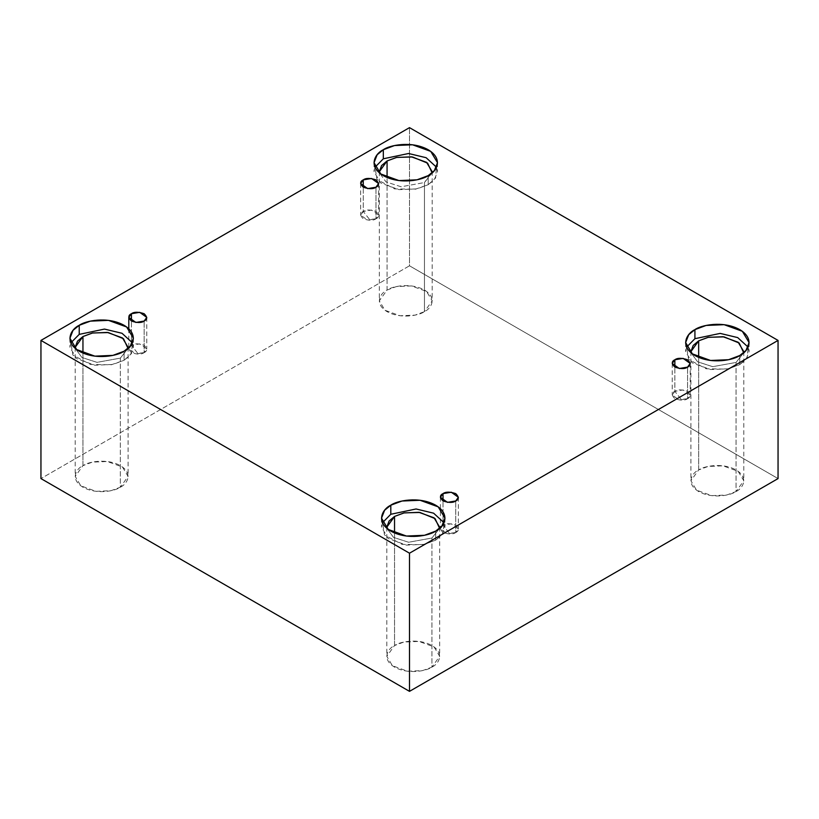 <?xml version="1.0" encoding="UTF-8"?>
<svg xmlns="http://www.w3.org/2000/svg" width="819" height="819" viewBox="0 0 819 819"><rect width="100%" height="100%" fill="white"/><g stroke="black" fill="none" stroke-linecap="round" stroke-linejoin="round"><path stroke-width="0.61" stroke-dasharray="4.09 3.07" d="M375.972 218.786L369.615 219.533L363.257 211.445C359.889 212.981 359.889 215.428 363.257 218.786C369.093 220.731 373.331 220.731 375.972 218.786L367.69 220.188L360.626 215.121L363.257 211.445L363.257 187.223L363.257 211.445L371.539 210.053L378.603 215.121L375.972 218.786L375.972 187.223L375.972 218.786C379.34 217.26 379.34 214.813 375.972 211.445C370.137 209.51 365.909 209.51 363.257 211.445L369.615 219.533L375.972 218.786M144.144 352.631L137.797 353.368L131.439 345.29C128.071 346.816 128.071 349.263 131.439 352.631C137.264 354.576 141.503 354.576 144.144 352.631L135.872 354.033L128.808 348.966L131.439 345.29L131.439 321.058L131.439 345.29L139.711 343.888L146.785 348.966L144.144 352.631L144.144 321.058L144.144 352.631C147.512 351.105 147.512 348.659 144.144 345.29C138.319 343.345 134.081 343.345 131.439 345.29L137.797 353.368L144.144 352.631M455.743 532.524L449.385 533.271L443.028 525.184C439.66 526.709 439.66 529.156 443.028 532.524C448.863 534.469 453.091 534.469 455.743 532.524L447.461 533.927L440.397 528.859L443.028 525.184L443.028 500.962L443.028 525.184L451.31 523.791L458.374 528.859L455.743 532.524L455.743 500.962L455.743 532.524C459.111 530.999 459.111 528.552 455.743 525.184C449.907 523.249 445.669 523.249 443.028 525.184L449.385 533.271L455.743 532.524M687.561 398.689L681.203 399.426L674.856 391.349C671.488 392.874 671.488 395.321 674.856 398.689C680.681 400.624 684.919 400.624 687.561 398.689L679.289 400.082L672.215 395.014L674.856 391.349L674.856 367.117L674.856 391.349L683.128 389.946L690.192 395.014L687.561 398.689L687.561 367.117L687.561 398.689C690.929 397.154 690.929 394.717 687.561 391.349C681.736 389.404 677.497 389.404 674.856 391.349L681.203 399.426L687.561 398.689M124.078 351.218L124.078 360.278L112.899 364.455L94.861 365.223L76.669 358.62L69.922 347.328L70.905 342.792L72.871 355.036L90.428 364.465L111.22 364.793L124.078 360.278L131.46 353.593L132.391 342.792L133.374 347.328L130.282 355.221L124.078 360.278L124.078 351.218M75.276 348.444L81.91 357.483L97 362.356L120.342 358.118L120.342 487.213L111.015 490.694L95.997 491.339L80.825 485.831L75.205 476.423L82.954 465.632L82.954 353.061L82.954 465.632C76.73 468.355 69.369 479.084 82.954 487.213C97.041 495.055 115.622 490.806 120.342 487.213C126.566 484.49 133.927 473.761 120.342 465.632C106.255 457.79 87.674 462.039 82.954 465.632L92.281 462.151L107.299 461.506L122.471 467.014L128.092 476.423L120.342 487.213L120.342 358.118L128.02 348.444L120.342 358.118L97 362.356L81.91 357.483L75.276 348.444M428.194 175.635L428.194 184.705L417.004 188.882L398.976 189.639L380.784 183.036L374.037 171.744L375.02 167.219L376.986 179.463L394.543 188.882L415.335 189.209L428.194 184.705L435.575 178.02L436.496 167.219L437.489 171.744L434.387 179.648L428.194 184.705L428.194 175.635M432.125 172.87L424.457 182.545L401.115 186.773L386.015 181.9L379.392 172.87L386.015 181.9L401.115 186.773L424.457 182.545L424.457 311.64L415.131 315.12L400.102 315.755L384.94 310.258L379.32 300.839L387.07 290.049L387.07 177.477L387.07 290.049C380.845 292.772 373.484 303.501 387.07 311.64C401.156 319.482 419.737 315.233 424.457 311.64C430.681 308.917 438.042 298.188 424.457 290.049C410.36 282.207 391.779 286.455 387.07 290.049L396.386 286.568L411.414 285.933L426.576 291.431L432.197 300.839L424.457 311.64L424.457 182.545L432.197 171.744L432.197 300.839M739.782 355.528L739.782 364.598L728.603 368.775L710.564 369.543L692.372 362.94L685.626 351.648L686.609 347.113L688.574 359.357L706.132 368.775L726.924 369.113L739.782 364.598L747.163 357.913L748.095 347.113L749.078 351.648L745.986 359.541L739.782 364.598L739.782 355.528M690.98 352.764L697.614 361.793L712.704 366.677L736.046 362.438L736.046 491.533L726.719 495.014L711.701 495.649L696.529 490.151L690.908 480.743L698.658 469.942L698.658 357.381L698.658 469.942C692.434 472.665 685.073 483.394 698.658 491.533C712.745 499.375 731.326 495.126 736.046 491.533C742.27 488.81 749.631 478.081 736.046 469.942C721.959 462.1 703.378 466.359 698.658 469.942L707.985 466.461L723.003 465.827L738.175 471.334L743.795 480.743L736.046 491.533L736.046 362.438L743.724 352.764L736.046 362.438L712.704 366.677L697.614 361.793L690.98 352.764M435.677 531.111L435.677 540.171L424.488 544.348L406.449 545.116L388.257 538.513L381.511 527.221L382.504 522.686L384.459 534.94L402.016 544.359L422.819 544.686L435.677 540.171L443.048 533.486L443.98 522.686L444.963 527.221L441.871 535.114L435.677 540.171L435.677 531.111M386.875 528.347L393.499 537.377L408.589 542.25L431.93 538.022L431.93 667.116L422.614 670.587L407.586 671.232L392.424 665.724L386.803 656.316L394.543 645.526L394.543 532.954L394.543 645.526C388.319 648.249 380.958 658.978 394.543 667.116C408.64 674.948 427.221 670.7 431.93 667.116C438.155 664.383 445.516 653.664 431.93 645.526C417.844 637.684 399.262 641.932 394.543 645.526L403.869 642.045L418.898 641.41L434.06 646.908L439.68 656.316L431.93 667.116L431.93 538.022L439.608 528.347L431.93 538.022L408.589 542.25L393.499 537.377L386.875 528.347M778.05 478.583L409.5 265.796L409.5 127.641L409.5 265.796L40.95 478.583L409.5 265.796L778.05 478.583M360.626 183.548L360.626 215.121M128.808 328.788L128.808 348.966M440.397 497.287L440.397 528.859M672.215 363.441L672.215 395.014M69.922 338.257L69.922 347.328M75.205 347.328L75.205 476.423M374.037 162.684L374.037 171.744M379.32 171.744L379.32 300.839M685.626 342.577L685.626 351.648M690.908 351.648L690.908 480.743M381.511 518.161L381.511 527.221M386.803 527.221L386.803 656.316M439.68 527.221L439.68 656.316M444.963 518.161L444.963 527.221M743.795 351.648L743.795 480.743M749.078 342.577L749.078 351.648M437.489 162.684L437.489 171.744M128.092 347.328L128.092 476.423M133.374 338.257L133.374 347.328M690.192 363.441L690.192 395.014M458.374 497.287L458.374 528.859M146.785 317.393L146.785 348.966M378.603 183.548L378.603 215.121"/><path stroke-width="1.23" d="M363.257 179.883L360.626 183.548L367.69 188.616L375.972 187.223C373.331 189.169 369.093 189.169 363.257 187.223C359.889 183.855 359.889 181.408 363.257 179.883C365.909 177.938 370.137 177.938 375.972 179.883C379.34 183.251 379.34 185.698 375.972 187.223L378.603 183.548L371.539 178.481L363.257 179.883L363.257 187.223L363.257 179.883M131.439 313.718L128.808 317.393L135.872 322.461L144.144 321.058C141.503 323.003 137.264 323.003 131.439 321.058C128.071 317.7 128.071 315.254 131.439 313.718C134.081 311.783 138.319 311.783 144.144 313.718C147.512 317.086 147.512 319.533 144.144 321.058L146.785 317.393L139.711 312.326L131.439 313.718L131.439 321.058L131.439 313.718M443.028 493.622L440.397 497.287L447.461 502.354L455.743 500.962C453.091 502.897 448.863 502.897 443.028 500.962C439.66 497.594 439.66 495.147 443.028 493.622C445.669 491.676 449.907 491.676 455.743 493.622C459.111 496.99 459.111 499.436 455.743 500.962L458.374 497.287L451.31 492.219L443.028 493.622L443.028 500.962L443.028 493.622M674.856 359.776L672.215 363.441L679.289 368.519L687.561 367.117C684.919 369.062 680.681 369.062 674.856 367.117C671.488 363.749 671.488 361.302 674.856 359.776C677.497 357.831 681.736 357.831 687.561 359.776C690.929 363.145 690.929 365.591 687.561 367.117L690.192 363.441L683.128 358.374L674.856 359.776L674.856 367.117L674.856 359.776M79.218 325.307L73.014 330.364L69.922 338.257L76.669 349.549L94.861 356.152L112.899 355.385L124.078 351.218C118.417 355.518 96.12 360.626 79.218 351.218C62.909 341.451 71.744 328.573 79.218 325.307C84.879 320.997 107.176 315.899 124.078 325.307C140.377 335.073 131.542 347.942 124.078 351.218L130.282 346.15L133.374 338.257L126.628 326.965L108.436 320.362L90.397 321.13L79.218 325.307L79.218 334.377L79.218 325.307M70.905 342.792L79.218 334.377L70.905 342.792M82.954 336.537L75.205 347.328L77.477 341.144L82.954 336.537L82.954 353.061L82.954 336.537L92.66 332.975L108.343 332.565L123.485 338.718L128.02 348.444L128.092 347.328L122.471 337.919L107.299 332.412L92.281 333.057L82.954 336.537M383.323 149.734L377.129 154.791L374.037 162.684L380.784 173.976L398.976 180.579L417.004 179.811L428.194 175.635C422.532 179.945 400.235 185.043 383.323 175.635C367.025 165.868 375.86 152.999 383.323 149.734C388.984 145.424 411.281 140.315 428.194 149.734C444.492 159.49 435.657 172.369 428.194 175.635L434.387 170.577L437.489 162.684L430.743 151.392L412.551 144.789L394.512 145.557L383.323 149.734L383.323 158.794L383.323 149.734M375.02 167.219L383.323 158.794L375.02 167.219M432.197 171.744L426.576 162.336L411.414 156.838L396.386 157.473L387.07 160.954L379.32 171.744L381.582 165.571L387.07 160.954L387.07 177.477L387.07 160.954L396.775 157.391L412.459 156.982L427.6 163.145L432.125 172.87M694.921 329.627L688.718 334.684L685.626 342.577L692.372 353.869L710.564 360.473L728.603 359.705L739.782 355.528C734.121 359.838 711.824 364.936 694.921 355.528C678.623 345.772 687.458 332.893 694.921 329.627C700.583 325.317 722.88 320.219 739.782 329.627C756.091 339.394 747.256 352.262 739.782 355.528L745.986 350.471L749.078 342.577L742.331 331.286L724.139 324.682L706.101 325.45L694.921 329.627L694.921 338.687L694.921 329.627M686.609 347.113L694.921 338.687L686.609 347.113M698.658 340.847L690.908 351.648L693.181 345.464L698.658 340.847L698.658 357.381L698.658 340.847L708.363 337.285L724.047 336.875L739.188 343.038L743.724 352.764L743.795 351.648L738.175 342.24L723.003 336.732L707.985 337.367L698.658 340.847M390.806 505.2L384.613 510.257L381.511 518.161L388.257 529.453L406.449 536.046L424.488 535.288L435.677 531.111C430.016 535.421 407.719 540.52 390.806 531.111C374.508 521.345 383.343 508.476 390.806 505.2C396.468 500.89 418.765 495.792 435.677 505.2C451.975 514.967 443.14 527.835 435.677 531.111L441.871 526.054L444.963 518.161L438.216 506.869L420.024 500.266L401.996 501.023L390.806 505.2L390.806 514.271L390.806 505.2M382.504 522.686L390.806 514.271L382.504 522.686M394.543 516.431L386.803 527.221L389.066 521.038L394.543 516.431L394.543 532.954L394.543 516.431L404.248 512.868L419.932 512.459L435.073 518.611L439.608 528.347L439.68 527.221L434.06 517.813L418.898 512.315L403.869 512.95L394.543 516.431M409.5 691.359L778.05 478.583L778.05 340.417L409.5 553.204L409.5 691.359L409.5 553.204L40.95 340.417L409.5 127.641L778.05 340.417L778.05 478.583L409.5 691.359L40.95 478.583L40.95 340.417L40.95 478.583L409.5 691.359M409.5 553.204L778.05 340.417L409.5 127.641L40.95 340.417L409.5 553.204M443.98 522.686L433.599 513.175L416.062 508.978L390.806 514.271L416.062 508.978L433.599 513.175L443.98 522.686M748.095 347.113L737.714 337.602L720.177 333.405L694.921 338.687L720.177 333.405L737.714 337.602L748.095 347.113M436.496 167.219L426.126 157.698L408.589 153.501L383.323 158.794L408.589 153.501L426.126 157.698L436.496 167.219M132.391 342.792L122.011 333.282L104.474 329.084L79.218 334.377L104.474 329.084L122.011 333.282L132.391 342.792M128.808 317.393L128.808 328.788"/></g></svg>
